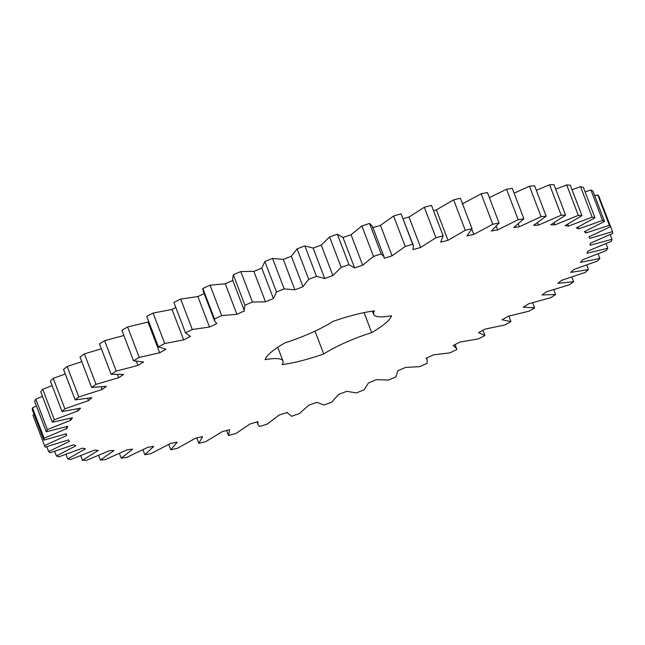 <?xml version="1.0" encoding="UTF-8"?>
<svg xmlns="http://www.w3.org/2000/svg" width="645" height="645" viewBox="0 0 645 645"><rect width="100%" height="100%" fill="white"/><g stroke="black" fill="none" stroke-linecap="round" stroke-linejoin="round"><path stroke-width="0.97" d="M427.063 363.393L419.71 366.666L405.544 367.432L397.739 370.802L396.006 376.898L388.411 380.066L376.495 379.663L368.48 382.896L364.07 389.886L356.322 392.91L346.825 391.346L338.706 394.401L331.667 402.198L323.871 405.028L316.913 402.327L308.794 405.173L299.216 413.663L291.476 416.275L287.146 412.461L279.14 415.057L267.151 424.144L259.564 426.498L257.927 424.346L257.919 421.628L250.123 423.934L235.885 433.496L228.548 435.56L229.612 429.699L222.13 431.69L205.82 441.607L198.829 443.349L202.586 436.576L195.516 438.221L177.351 448.356L170.796 449.759L177.206 442.156L170.635 443.438L150.849 453.661L144.827 454.709L153.792 446.38L147.81 447.283L126.662 457.458L121.236 458.135L132.652 449.186L127.339 449.694L105.103 459.691L100.354 459.998L114.06 450.532L109.481 450.653L86.454 460.337L82.439 460.256L98.266 450.42L94.484 450.129L70.958 459.385L67.733 458.918L85.471 448.831L82.528 448.146L58.816 456.845L56.421 456.007L75.836 445.792L73.78 444.719L50.189 452.758L48.657 451.548L69.499 441.349L68.354 439.906L45.19 447.162L44.537 445.606L66.532 435.552L66.314 433.754L43.876 440.14L44.118 438.261L66.975 428.482L67.685 426.353L46.279 431.787L47.399 429.602L70.829 420.226L72.458 417.791L52.35 422.209L54.349 419.742L78.037 410.897L80.569 408.188L62.025 411.526L64.863 408.817L88.51 400.61L91.904 397.667L75.167 399.884L78.811 396.965L102.112 389.507L106.32 386.371L91.606 387.427L96.016 384.339L118.656 377.728L123.638 374.431L111.134 374.326L116.253 371.109L137.941 365.425L143.617 362.014L133.499 360.749L139.247 357.435L159.702 352.767L166.007 349.284L158.396 346.865L164.709 343.511L183.664 339.907L190.509 336.4L185.51 332.868L192.307 329.514L209.512 327.023L216.809 323.532L214.753 321.331L214.487 318.928L221.67 315.623L236.9 314.268L244.568 310.858L244.133 310.108L244.947 305.238L252.429 302.013L265.49 301.828L273.416 298.522L276.495 291.975L284.171 288.871L294.894 289.855L302.973 286.703L308.713 279.301L316.493 276.366L324.733 278.511L332.868 275.552L341.189 267.393L348.969 264.668L354.621 267.933L362.7 265.208L373.503 256.404L381.179 253.912L384.001 256.702L384.17 258.258L392.087 255.807L405.221 246.471L412.695 244.253L413.372 245.479L412.985 249.631L420.637 247.478L435.939 237.723L443.115 235.82L440.696 242.149L447.985 240.327L465.255 230.281L472.035 228.701L466.94 235.909L473.777 234.441L492.78 224.242L499.077 223.017L491.385 230.999L497.666 229.902L518.169 219.687L523.901 218.816L513.694 227.475L519.354 226.766L541.074 216.664L546.17 216.172L533.592 225.395L538.543 225.081L561.215 215.22L565.601 215.116L550.814 224.774L554.998 224.863L578.315 215.374L581.935 215.648L565.133 225.629L568.495 226.121L592.15 217.123L594.972 217.776L576.364 227.951L578.863 228.83L602.559 220.445L604.526 221.469L584.362 231.692L585.966 232.95L609.38 225.299L610.476 226.677L589.022 236.82L589.707 238.448L612.54 231.611L612.75 233.337L590.288 243.27L590.038 245.237L612 239.311L611.315 241.351L588.135 250.945L586.958 253.227L607.759 248.293L606.195 250.623L582.588 259.75L580.508 262.322L599.874 258.443L597.447 261.031L573.736 269.578L570.769 272.4L588.442 269.618L585.192 272.44L561.682 280.285L557.877 283.332L573.631 281.688L569.591 284.703L546.581 291.75L541.977 294.967L555.611 294.491L550.838 297.651L528.642 303.803L523.305 307.165L534.632 307.85L529.19 311.124L508.083 316.308L502.084 319.759L510.969 321.605L504.922 324.943L485.185 329.087L478.598 332.586L484.919 335.569L478.348 338.931L460.24 341.979L453.153 345.486L456.547 348.502L456.829 349.558L449.823 352.896L433.577 354.823L426.079 358.273L427.175 359.717L427.063 363.393M287.057 412.494L287.307 413.131L287.146 412.461M277.745 347.292L282.994 361.047A52.197 10.586 -20.9 0 0 265.087 359.668A67.644 13.714 -20.9 0 1 284.921 342.842A52.197 10.586 -20.9 0 0 332.885 321.452A67.644 13.714 -20.9 0 1 374.511 310.882A52.197 10.586 -20.9 0 0 373.616 314.389A52.197 10.586 -20.9 0 0 391.523 315.768A67.644 13.714 -20.9 0 1 371.697 332.602L364.062 312.615M282.994 361.047A52.197 10.586 -20.9 0 1 282.107 364.554A67.644 13.714 -20.9 0 0 323.726 353.984A52.197 10.586 -20.9 0 1 371.697 332.602M44.537 445.606L32.911 415.154L34.112 414.566M43.876 440.14L32.25 409.688L32.484 407.809L36.434 406.011M46.279 431.787L34.645 401.335L35.773 399.15L42.465 396.32M52.35 422.209L40.724 391.757L42.715 389.29L52.124 385.605M62.025 411.526L50.391 381.074L53.237 378.365L65.282 373.995M75.167 399.884L63.532 369.432L67.185 366.513L81.762 361.66M91.606 387.427L79.98 356.975L84.39 353.887L101.378 348.768M111.134 374.326L99.507 343.874L104.619 340.657L123.864 335.521M133.499 360.749L121.865 330.296L127.621 326.983L148.85 321.879M158.396 346.865L146.77 316.413L153.083 313.059L172.038 309.455L175.827 307.512M185.51 332.868L173.884 302.416L180.673 299.062L197.878 296.571L204.151 293.572M214.753 321.331L203.127 290.879L202.852 288.476L210.044 285.163L225.274 283.816L232.942 280.406M244.133 310.108L232.498 279.656L233.313 274.786L240.803 271.561L253.864 271.376L261.781 268.07L264.861 261.523L272.545 258.419L283.268 259.403L291.346 256.25L297.087 248.849L304.867 245.914L313.107 248.051L321.242 245.1L329.563 236.941L337.343 234.216L342.995 237.473L351.074 234.756L361.869 225.944L369.553 223.46L372.367 226.25L384.001 256.702M372.536 227.806L380.453 225.355L393.595 216.019L401.069 213.801L413.372 245.479M403.141 218.671L409.011 217.026L424.313 207.271L431.481 205.368L443.115 235.82M433.48 210.593L436.359 209.875L453.628 199.829L460.401 198.249L472.035 228.701M462.143 203.989L481.154 193.79L487.451 192.565L499.077 223.017M489.394 197.636L506.543 189.235L512.275 188.364L523.901 218.816M514.105 193.161L529.448 186.212L534.544 185.72L546.17 216.172M536.309 190.348L549.588 184.768L553.974 184.663L565.601 215.116M555.708 189.203L566.689 184.922L570.309 185.196L581.935 215.648M572.042 189.735L580.524 186.671L583.338 187.324L594.972 217.776M585.096 191.928L590.925 189.993L592.892 191.017L604.526 221.469M594.706 195.758L597.754 194.846L598.85 196.225L610.476 226.677M600.745 201.208L612.54 231.611M484.919 335.569L482.903 330.296M510.969 321.605L508.881 316.155M534.632 307.85L532.714 302.811M555.611 294.491L553.789 289.718M573.631 281.688L571.865 277.076M228.548 435.56L226.613 430.497M588.442 269.618L586.708 265.087M198.829 443.349L196.757 437.931M599.874 258.443L598.141 253.904M170.796 449.759L168.788 444.494M607.759 248.293L605.994 243.681M144.827 454.709L142.94 449.791M612 239.311L610.178 234.546M121.236 458.135L119.446 453.435M100.354 459.998L98.604 455.418M589.707 238.448L589.078 236.804M609.38 225.299L597.754 194.846M82.439 460.256L80.714 455.725M585.966 232.95L585.313 231.257M602.559 220.445L590.925 189.993M67.733 458.918L65.992 454.362M578.863 228.83L578.186 227.04M592.15 217.123L580.524 186.671M56.421 456.007L54.648 451.347M568.495 226.121L567.769 224.21M578.315 215.374L566.689 184.922M48.657 451.548L46.811 446.703M554.998 224.863L554.2 222.775M561.215 215.22L549.588 184.768M538.543 225.081L537.648 222.727M66.532 435.552L65.895 433.892M541.074 216.664L529.448 186.212M44.118 438.261L32.484 407.809M519.354 226.766L518.298 224M66.975 428.482L66.314 426.756M518.169 219.687L506.543 189.235M47.399 429.602L35.773 399.15M497.666 229.902L496.336 226.419M70.829 420.226L70.136 418.403M492.78 224.242L481.154 193.79M54.349 419.742L42.715 389.29M473.777 234.441L471.809 229.289M78.037 410.897L77.287 408.922M465.255 230.281L453.628 199.829M64.863 408.817L53.237 378.365M447.985 240.327L436.359 209.875M88.51 400.61L87.68 398.433M435.939 237.723L424.313 207.271M78.811 396.965L67.185 366.513M420.637 247.478L409.011 217.026M102.112 389.507L101.16 387.016M412.695 244.253L401.069 213.801M405.221 246.471L393.595 216.019M96.016 384.339L84.39 353.887M392.087 255.807L380.453 225.355M118.656 377.728L117.519 374.737M381.179 253.912L369.553 223.46M373.503 256.404L361.869 225.944M116.253 371.109L104.619 340.657M362.7 265.208L351.074 234.756M137.941 365.425L136.442 361.506M354.613 267.909L342.995 237.473L354.621 267.917M348.969 264.668L337.343 234.216M341.189 267.393L329.563 236.941M139.247 357.435L127.621 326.983M332.868 275.552L321.242 245.1M159.702 352.767L148.076 322.315M324.733 278.511L313.107 248.051M316.493 276.366L304.867 245.914M308.713 279.301L297.087 248.849M164.709 343.511L153.083 313.059M302.973 286.703L291.346 256.25M183.664 339.907L172.038 309.455M294.894 289.855L283.268 259.403M284.171 288.871L272.545 258.419M276.495 291.975L264.861 261.523M192.307 329.514L180.673 299.062M273.416 298.522L261.781 268.07M209.512 327.023L197.878 296.571M265.49 301.828L253.864 271.376M252.429 302.013L240.803 271.561M214.487 318.928L202.852 288.476M244.947 305.238L233.313 274.786M221.67 315.623L210.044 285.163M236.9 314.268L225.274 283.816M323.726 353.984L315.002 331.135M426.538 358.064L427.175 359.717M455.039 344.551L456.547 348.502M256.992 421.903L257.927 424.346M372.383 311.156L373.616 314.389"/></g></svg>
